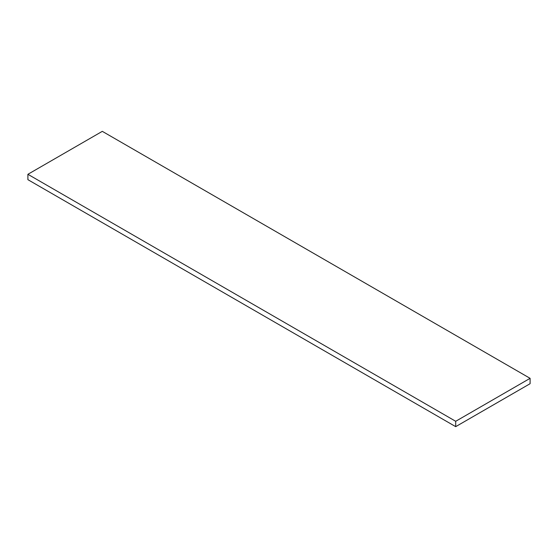 <?xml version="1.0" encoding="UTF-8"?>
<svg xmlns="http://www.w3.org/2000/svg" width="558" height="558" viewBox="0 0 558 558"><rect width="100%" height="100%" fill="white"/><g stroke="black" fill="none" stroke-linecap="round" stroke-linejoin="round"><path stroke-width="0.84" d="M455.698 426.654L455.698 421.29L530.1 378.331L530.1 383.702L455.698 426.654L27.9 179.669L27.9 174.298L102.302 131.346L530.1 378.331M455.698 421.29L27.9 174.298"/></g></svg>
